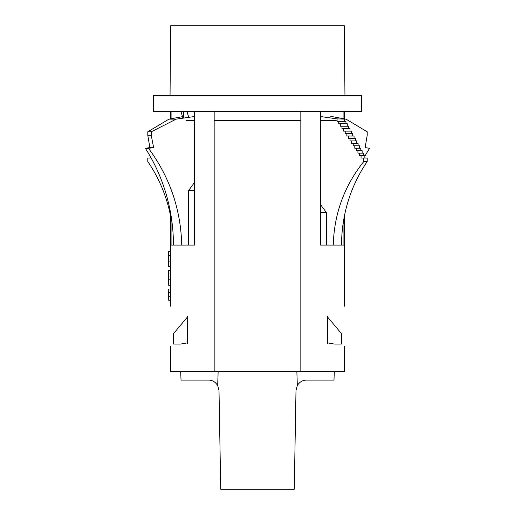 <?xml version="1.0" encoding="UTF-8"?>
<svg xmlns="http://www.w3.org/2000/svg" width="515" height="515" viewBox="0 0 515 515"><rect width="100%" height="100%" fill="white"/><g stroke="black" fill="none" stroke-linecap="round" stroke-linejoin="round"><path stroke-width="0.77" d="M257.5 111.452L361.569 111.452L361.569 95.713L153.431 95.713L153.431 111.452L257.5 111.452M187.537 343.376C165.025 347.348 165.025 347.348 187.537 343.376L187.537 316.094C165.025 303.097 165.025 303.097 187.537 316.094M168.804 290.653L168.65 289.018L170.677 289.018L170.658 296.743L170.42 300.232L168.675 300.232L168.656 290.653L168.65 297.728M168.682 283.643L168.65 270.33L170.677 270.33L170.426 285.278L168.682 285.278L168.881 279.793L170.626 279.793M168.682 264.961L168.65 251.642L170.677 251.642L170.426 266.596L168.682 266.596L168.881 261.105L170.626 261.105M327.463 343.376C349.975 347.348 349.975 347.348 327.463 343.376L327.463 316.094C349.975 303.097 349.975 303.097 327.463 316.094M320.485 116.519L337.093 118.888L337.093 121.334L338.69 121.334L338.69 123.787L340.338 123.787L340.338 126.233L341.979 126.233L341.979 128.686L343.608 128.686L343.608 131.132L345.224 131.132L345.224 133.578L346.84 133.578L346.84 136.031L348.443 136.031L348.443 138.477L350.039 138.477L350.039 140.923L351.629 140.923L351.629 143.376L353.219 143.376L353.219 145.822L354.796 145.822L354.796 148.275L356.367 148.275L356.367 150.721L357.931 150.721L357.931 153.167L359.496 153.167L359.496 155.62L361.054 155.62L361.054 158.066L363.764 158.066L363.764 161.568L367.214 161.568A144.47 139.423 90 0 0 341.561 245.082L343.923 245.082L343.923 218.585M343.923 118.759L343.923 111.452M363.764 161.568C344.303 185.973 334.132 213.815 333.263 245.082L320.485 245.082L320.485 111.452M170.394 346.402L170.394 371.367L300.831 371.367L300.831 111.452M300.831 371.367L344.606 371.367L344.606 346.402M214.169 371.367L214.169 111.452M194.516 116.519L176.156 119.152L151.236 131.801L151.236 135.297L153.625 147.554L148.532 148.365C169.744 177.012 180.81 209.251 181.737 245.082L194.516 245.082L194.516 111.452M171.077 215.843L171.077 245.082L173.439 245.082A175.602 169.467 -90 0 0 145.423 148.365L149.871 147.554L147.786 135.297L147.786 131.801L168.926 119.152L182.529 116.667M171.077 118.759L171.077 111.452M320.485 204.5L326.394 212.547L326.394 245.082M344.644 121.334L344.644 118.888L330.759 116.351M345.951 123.787L345.951 121.334L338.69 121.334M347.297 126.233L347.297 123.787L340.338 123.787M348.649 128.686L348.649 126.233L341.979 126.233M350 131.132L350 128.686L343.608 128.686M351.352 133.578L351.352 131.132L345.224 131.132M352.698 136.031L352.698 133.578L346.84 133.578M354.05 138.477L354.05 136.031L348.443 136.031M355.402 140.923L355.402 138.477L350.039 138.477M356.753 143.376L356.753 140.923L351.629 140.923M358.099 145.822L358.099 143.376L353.219 143.376M359.451 148.275L359.451 145.822L354.796 145.822M360.803 150.721L360.803 148.275L356.367 148.275M362.154 153.167L362.154 150.721L357.931 150.721M363.506 155.62L363.506 153.167L359.496 153.167M364.852 158.066L364.852 155.62L361.054 155.62M367.214 161.568L367.214 158.066L363.764 158.066M170.394 215.064A144.47 139.423 -90 0 0 147.786 161.568L147.786 158.066L150.148 158.066L150.148 156.232M337.093 118.888L346.074 119.152L367.214 131.801L367.214 135.297L365.129 147.554L369.577 148.365A175.602 169.467 90 0 0 364.852 156.232M188.606 245.082L188.606 190.511L194.516 182.458M194.516 190.511L188.606 190.511M320.485 212.547L326.394 212.547M176.156 119.152L168.926 119.152M151.236 131.801L147.786 131.801M151.236 135.297L147.786 135.297M153.625 147.554L149.871 147.554M148.532 148.365L145.423 148.365M168.933 251.642L168.881 261.105M168.65 264.659L168.682 266.596M168.933 270.33L168.881 279.793M168.65 283.34L168.682 285.278M168.933 289.018L168.914 296.743L170.658 296.743M168.914 296.743L168.675 300.232M296.852 371.367L297.316 385.51L295.996 390.422L294.271 489.25L220.729 489.25L219.004 390.422L217.684 385.51L218.148 371.367M181.023 380.109L180.681 371.367L181.023 380.109L208.511 380.109C212.238 380.07 215.296 381.873 217.684 385.51M333.978 380.109L334.319 371.367L333.978 380.109L306.489 380.109C302.736 380.083 299.678 381.879 297.316 385.51M327.463 316.905L341.458 333.585L341.458 344.078L334.46 344.078L327.463 342.842M187.537 316.905L173.542 333.585L173.542 344.078L180.54 344.078L187.537 342.842M186.488 120.562L194.516 120.562M214.169 120.562L300.831 120.562M320.485 120.562L336.205 120.562M194.516 111.671L187.003 111.671L188.767 117.317M170.047 95.713L170.658 25.75L344.342 25.75L344.953 95.713M182.992 118.141L180.971 111.671L175.724 111.671M183.469 111.452L183.469 118.07M341.561 245.082L333.263 245.082M181.737 245.082L173.439 245.082M168.933 255.324L170.677 255.324M168.933 274.012L170.677 274.012M168.933 292.591L170.677 292.591M214.169 111.671L300.831 111.671M320.485 111.671L339.276 111.671M344.606 306.2L344.606 215.064M344.606 118.881L344.606 111.452M170.394 306.2L170.394 300.232M170.394 289.018L170.394 285.059M170.394 270.33L170.394 266.371M170.394 251.642L170.394 211.955M170.394 118.881L170.394 111.452"/></g></svg>
